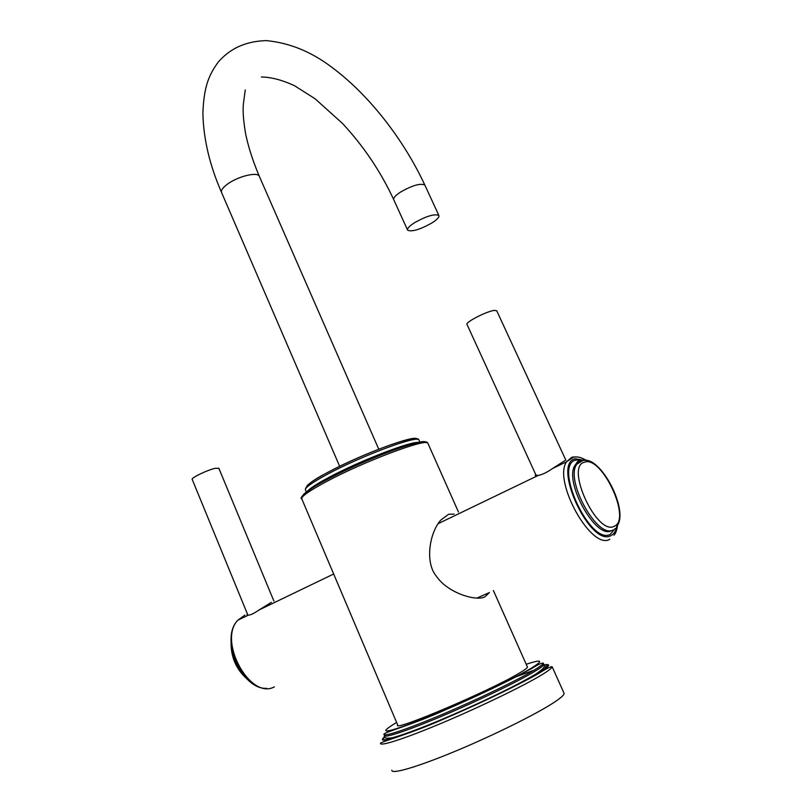 <?xml version="1.0" encoding="UTF-8"?>
<svg xmlns="http://www.w3.org/2000/svg" width="812" height="812" viewBox="0 0 812 812"><rect width="100%" height="100%" fill="white"/><g stroke="black" fill="none" stroke-linecap="round" stroke-linejoin="round"><path stroke-width="1.22" d="M563.812 692.758L564.137 693.478C564.066 695.052 560.727 698.015 554.129 702.37C536.539 713.992 493.818 735.215 455.562 751.12C417.226 767.096 390.927 774.699 391.851 770.182M316.426 533.372L397.667 724.903C391.475 732.657 490.083 690.86 519.122 673.249C524.471 670.103 527.252 668.053 527.465 667.109L527.292 666.713M476.959 598.048L489.413 592.567L485.15 596.607C477.618 601.773 448.041 593.613 436.359 576.195C424.503 562.158 429.751 531.951 440.997 519.913L448.64 514.27L454.141 514.087M414.445 222.762C409.218 226.142 406.954 228.629 407.644 230.212C411.857 232.019 419.936 229.613 431.882 222.975C437.181 219.585 439.505 217.078 438.845 215.434C434.653 213.607 426.523 216.043 414.445 222.762M271.411 602.301L259.069 609.954C254.136 613.375 250.512 615.12 248.188 615.202L247.041 614.674L247.427 614.004M218.885 468.362L215.403 468.28C207.456 469.894 190.191 478.288 192.251 479.516L247.914 615.192M564.919 460.607L552.607 468.494C546.943 472.422 542.183 474.715 538.305 475.396L535.23 475.121L535.747 474.604M496.782 310.884L494.731 310.377C487.484 310.783 464.362 322.658 467.062 324.546L536.184 475.538M552.16 666.753C550.637 666.49 546.405 668.56 539.472 672.975C522.126 683.095 483.404 702.035 447.28 717.483C411.44 733.612 383.812 740.788 380.493 743.183C379.255 746.928 405.137 738.595 443.24 722.487C481.262 706.43 523.994 685.693 541.827 674.813C548.516 670.732 551.967 668.043 552.16 666.753L564.137 693.478M547.166 666.388L543.908 667.17M533.413 670.407L515.021 677.137M384.715 736.636C376.088 744.137 392.094 739.752 432.735 723.472C471.356 707.617 519.477 684.628 538.488 673.097C549.795 666.175 551.622 663.465 543.979 664.977M543.218 665.434C550.313 664.114 548.364 666.814 537.392 673.534C519 684.668 473.213 706.613 435.506 722.203C397.677 737.885 376.717 743.69 384.807 736.991M528.693 669.707L531.454 668.773M543.309 663.16C540.284 662.663 533.423 667.758 531.149 668.723C514.849 678.01 479.029 695.427 445.686 709.718C412.669 724.7 386.989 731.297 383.934 734.119C382.746 737.418 406.721 729.501 441.941 714.56C477.101 699.67 516.716 680.557 533.484 670.55C539.807 666.774 543.086 664.307 543.309 663.16L543.867 664.409C543.644 665.566 540.376 668.043 534.052 671.839C517.295 681.877 477.679 701 442.51 715.89C407.279 730.83 383.284 738.707 384.462 735.378M396.621 722.447C376.25 734.728 384.634 733.754 421.783 719.513C458.08 705.11 510.515 680.547 530.155 668.855C544.02 660.41 542.7 658.877 526.196 664.257M428.107 443.758L427.833 443.139C426.178 438.125 363.806 461.52 326.373 481.617C308.377 491.27 300.227 497.137 301.932 499.197L316.193 532.834M326.434 479.872C313.696 486.682 305.982 491.646 303.302 494.782M425.853 442.652C427 436.318 364.426 459.44 326.668 479.75M307.312 491.382C309.748 488.448 316.974 483.779 329.002 477.365C360.132 460.627 412.242 440.601 419.073 442.489M419.144 440.388L418.88 439.81C417.216 435.141 361.208 455.989 327.612 474.137C311.392 482.907 304.053 488.266 305.606 490.245L306.388 492.082M327.672 472.422C316.497 478.43 309.626 482.886 307.058 485.799M416.901 439.322C417.886 433.405 361.746 453.969 327.916 472.29M339.68 466.352L221.706 192.82C220.6 190.647 222.61 187.694 227.736 183.938C238.058 176.366 257.211 171.677 259.231 176.113L259.495 176.711M424.991 185.38L424.859 185.095C420.555 182.984 412.415 185.329 400.448 192.119C395.282 195.57 393.069 198.148 393.83 199.874C380.838 171.768 363.725 146.292 342.491 123.444L315.036 98.729L294.543 85.727C282.16 80.012 271.106 77.099 261.393 76.998M244.95 615.08L237.825 620.195C217.596 640.83 250.197 700.421 274.365 686.861M238.535 667.88L233.399 655.954M572.612 457.065L575.749 456.912M609.812 539.269C591.542 550.79 552.718 481.11 566.563 461.774L571.79 457.288M616.816 526.298C615.922 531.058 613.963 534.164 610.939 535.615C590.101 547.603 551.5 463.642 575.261 458.75L585.147 460.445M615.192 528.45L610.33 534.306C590.192 545.826 552.931 464.819 575.86 460.028L582.63 460.414M611.466 530.652C596.099 540.092 563.518 481.506 575.038 465.235L579.311 461.51M580.874 460.759L576.581 464.494C565.091 480.755 597.703 539.391 613.04 529.952M584.376 462.231C564.898 466.474 596.972 535.961 614.176 526.288C632.061 519.68 601.641 454.801 584.376 462.231M579.342 461.5L580.966 461.155M384.543 735.855C383.244 737.885 385.659 738.575 391.78 737.925C399.849 735.814 411.938 731.551 428.046 725.116C466.22 709.749 517.488 685.551 536.397 673.666C548.8 665.282 542.599 665.556 543.867 664.409M458.465 511.996L427.833 443.139C425.955 436.014 363.461 460.11 326.333 479.993C304.388 491.118 299.202 498.791 301.638 498.73M527.465 667.109L493.381 590.497M305.342 489.798C305.545 485.677 312.955 479.922 327.571 472.533C360.558 454.801 416.302 433.182 418.88 439.81L419.997 442.327M378.768 449.229L259.231 176.113C252.725 160.674 248.137 146.312 245.457 133.016C242.392 113.71 243.194 108.402 243.326 104.332L245.254 89.959M438.845 215.434L424.859 185.095C403.381 138.913 368.354 94.101 331.215 66.828C310.763 51.45 289.021 42.701 266.001 40.6C244.026 41.432 229.299 49.309 218.032 62.341C209.476 74.45 203.863 85.321 202.888 113.325C203.487 138.984 209.679 165.272 221.443 192.2M393.83 199.874L407.512 229.938M333.661 574.013L259.069 609.954M248.188 615.202L237.825 620.195C219.25 638.912 241.986 690.007 266.64 688.322M247.041 614.674L247.406 615.577M218.804 468.159L273.908 601.093M246.736 678.72C236.038 669.068 230.811 656.827 231.065 641.998M438.135 523.659L538.305 475.396M552.607 468.494L566.563 461.774L573.536 457.176C577.515 456.364 581.849 457.501 586.538 460.587M535.23 475.121L535.879 476.553M496.68 310.671L565.852 460.15M617.587 525.141C616.998 529.871 615.8 533.24 614.014 535.25M616.623 526.541C629.98 511.276 600.19 454.436 582.64 460.648L575.038 465.235L577.596 461.602L580.194 461.023"/></g></svg>
